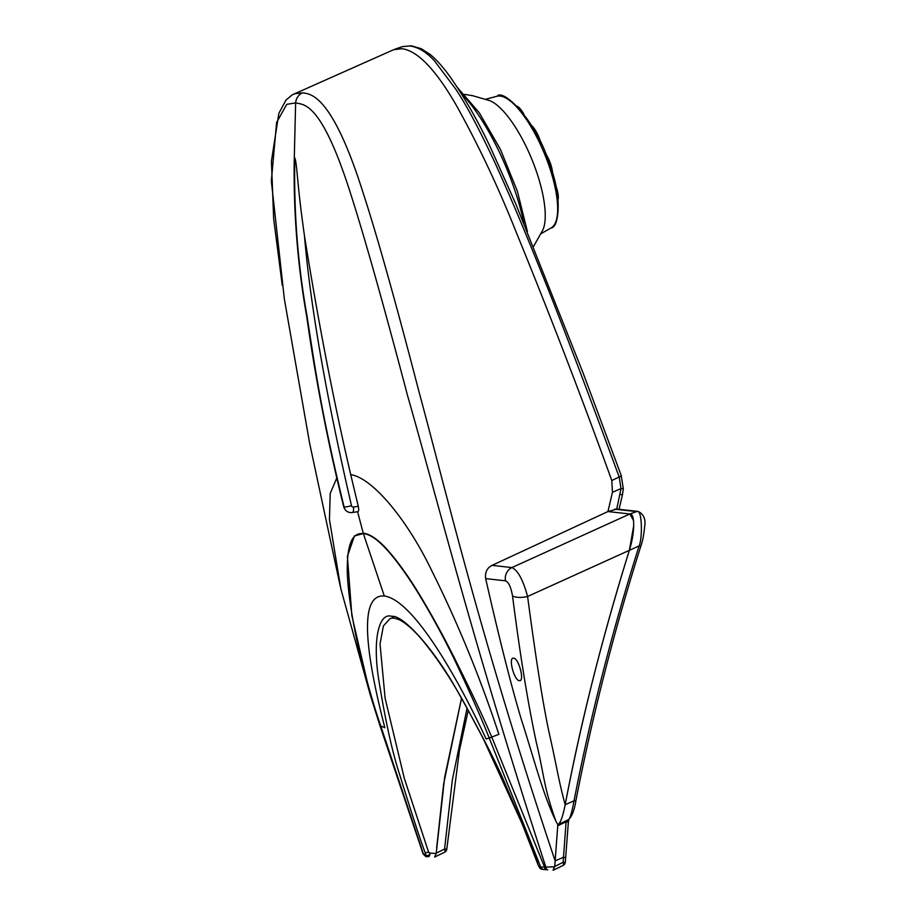 <?xml version="1.0" encoding="UTF-8"?>
<svg xmlns="http://www.w3.org/2000/svg" width="916" height="916" viewBox="0 0 916 916"><rect width="100%" height="100%" fill="white"/><g stroke="black" fill="none" stroke-linecap="round" stroke-linejoin="round"><path stroke-width="1.37" d="M485.663 578.626C499.609 640.032 511.655 687.458 521.776 720.903C532.265 752.941 543.119 795.271 555.817 820.919C543.257 785.665 544.367 775.531 536.341 742.555C529.929 712.27 521.914 669.241 512.513 595.835C510.933 587.076 508.609 582.072 505.517 580.824L485.663 578.626C484.908 572.328 487.037 567.909 492.041 565.367L607.938 511.552L616.72 509.113L621.014 488.629L619.227 477.167C586.881 389.105 561.439 322.089 542.902 276.117C522.807 226.172 511.735 199.837 495.476 163.884C479.973 130.507 466.679 105.512 455.595 88.909L434.528 60.937C426.478 52.04 418.234 47.059 409.818 45.972L402.41 46.613L394.567 49.338L401.998 48.697C417.799 50.849 436.039 69.96 456.706 106.004C478.793 145.77 498.716 188.043 516.475 232.836C550.058 315.024 581.82 397.59 611.796 480.522L612.461 492.236L607.938 511.552L612.461 492.236L611.796 480.522C581.82 397.59 550.058 315.024 516.475 232.836C498.716 188.043 478.793 145.77 456.706 106.004C436.039 69.96 417.799 50.849 401.998 48.697L393.64 49.704L292.181 94.875L285.929 100.153L278.865 113.286L271.422 161.147L273.655 218.787L282.277 285.345M358.27 506.273L350.714 474.614C372.995 478.06 407.631 520.425 431.814 570.805C458.034 623.556 480.385 678.069 498.877 734.323L491.743 737.059C483.671 717.961 471.614 692.393 455.595 660.344C437.894 624.792 417.238 589.412 405.559 573.095C379.774 536.375 369.217 534.349 363.217 533.112L357.584 511.7C358.763 511.552 358.992 509.743 358.27 506.273L353.462 507.029A1.946 1.809 -83.7 0 1 351.481 505.643A5.828 0.79 165.8 0 1 344.118 507.006A5.828 0.79 -14.2 0 1 343.729 506.834C328.157 444.168 315.814 380.735 306.711 316.512C297.7 265.468 293.532 213.691 294.208 161.193L295.628 102.901C296.131 98.172 298.41 94.817 302.452 92.837C309.723 93.959 331.145 92.608 362.392 190.597C376.59 233.924 395.494 301.112 419.093 392.14C447.855 498.155 480.82 639.448 555.142 860.903L557.821 824.732L555.817 820.919M302.452 92.837L294.299 93.798M555.142 860.903L554.695 866.776L545.844 867.108C473.16 643.891 437.997 502.06 407.723 396.181C383.69 305.051 364.854 238.16 351.206 195.532C321.081 99.89 303.276 104.951 295.628 102.901L286.719 104.332L276.609 122.469L271.331 181.082L284.384 299.28M557.821 824.732C560.432 823.14 562.882 816.477 565.172 804.74C580.538 723.422 601.938 638.578 629.384 550.207C634.983 532.826 635.109 513.372 629.842 513.979L607.938 511.552L629.842 513.979L633.483 520.425M563.157 865.391A3.893 1.385 -116 0 0 563.122 862.322L554.718 866.456L553.046 870.189L554.054 869.33M547.688 869.799L546.428 869.708A3.893 2.256 -85.4 0 1 546.428 869.708L547.734 869.811A3.893 2.198 -85.5 0 1 545.844 867.108L544.516 867.028L491.743 737.059A11.668 0.801 -22.3 0 1 489.133 737.792C481.679 718.774 470.332 693.126 455.08 660.86C437.859 625.055 417.043 589.824 405.467 573.576C379.842 536.902 369.308 534.726 363.331 533.524L354.412 535.975L347.404 556.344L351.847 615.541L370.396 695.347L379.785 725.14A11.668 3.183 161.8 0 1 379.774 725.106L423.1 853.895M538.242 865.265L522.143 823.816L483.465 739.109L467.526 708.995C452.962 681.859 437.837 658.822 422.15 639.872C413.746 630.025 406.2 623.349 399.513 619.834L393.926 618.037L390.205 618.437L383.403 625.926L380.037 643.948L385.098 698.152L404.311 778.36L428.596 852.155L425.276 852.945C420.696 841.117 412.143 814.942 399.605 774.398C392.163 751.75 385.109 719.541 378.445 677.783C372.457 637.273 379.522 612.174 391.865 616.376C401.78 614.647 429.936 643.65 454.702 686.256C479.492 730.018 496.667 763.337 506.216 786.237C523.906 827.343 534.612 853.758 538.333 865.494L539.238 866.868A3.893 3.63 -83.7 0 0 542.192 869.295L542.192 869.295A3.893 3.63 -83.7 0 0 542.364 869.307M436.623 848.17L443.619 784.13L461.515 698.255L444.695 777.089L436.199 853.483L430.073 853.105L428.596 852.155M444.352 852.292A3.893 1.397 64 0 0 444.626 852.246L434.619 857.044L436.199 853.483M336.756 478.083L330.207 493.461L329.451 519.452L340.832 588.759L370.396 695.347M350.714 474.614C333.699 401.597 318.287 322.031 304.478 235.904C299.154 198.142 298.536 186.772 297.356 176.044C296.475 165.601 295.628 159.579 294.826 157.964C293.704 211.562 297.769 264.255 307.02 316.054C315.127 368.621 321.63 415.131 344.118 507.006M428.459 856.666A3.893 3.63 -83.7 0 1 428.287 856.655A3.893 3.893 0 0 0 428.482 856.666L428.459 856.666A3.893 1.374 93.5 0 0 430.073 853.105C428.963 855.991 427.383 856.368 425.333 854.227L425.276 852.945M423.261 853.563L380.678 725.758C374.049 706.82 366.858 681.641 359.106 650.2C350.931 615.403 346.866 582.038 347.267 567.119C347.714 533.341 357.835 533.456 363.331 533.524L384.331 596.018C355.648 593.476 368.999 666.367 384.846 727.751L380.735 725.941A11.668 3.183 161.8 0 1 379.785 725.14M546.428 869.708L543.68 869.456A3.893 3.63 -83.7 0 0 543.852 869.479L546.474 869.708A3.893 2.256 -85.4 0 1 544.516 867.028L540.726 867.04L489.201 737.975L486.144 738.994C456.855 676.123 412.956 599.831 384.331 596.018M539.993 868.15L538.333 865.494M426.97 856.506A3.893 3.63 -83.7 0 1 426.81 856.483L428.287 856.655A3.893 3.63 -83.7 0 1 425.333 854.227L423.845 854.067A3.893 3.63 -83.7 0 0 426.799 856.483C426.707 857.365 425.459 856.449 423.043 853.735M491.823 737.22A11.668 0.79 -22.3 0 1 489.201 737.975L489.133 737.792M357.584 511.7L352.271 512.559A5.828 2.05 81.1 0 1 352.076 512.559M351.481 505.643C326.05 395.712 310.387 305.807 304.478 235.904M543.68 869.456L542.192 869.295A3.893 3.893 0 0 1 539.65 867.933L539.238 866.868L540.726 867.04A3.893 3.63 -83.7 0 0 543.669 869.456M513.59 658.18C518.903 658.203 524.902 681.962 519.383 680.645C514.242 680.817 507.922 657.104 513.59 658.18L512.949 658.249M520.059 680.554L519.383 680.645M565.172 804.74C558.279 779.218 557.088 767.906 549.371 733.785C543.406 706.591 536.135 660.814 527.593 596.476L639.116 545.902C642.437 539.146 642.494 508.288 636.654 511.597L614.613 509.159M512.513 595.835A11.668 4.145 -6.6 0 0 527.593 596.476C523.025 579.805 517.792 570.176 511.918 567.577L492.041 565.367M555.153 860.857L563.397 857.353L565.676 857.445L565.309 862.242L563.122 862.322L566.111 821.801L557.741 825.785L555.119 861.246M562.859 865.448A3.893 1.385 -116 0 0 563.134 865.391A3.893 3.893 0 0 0 565.309 862.242M612.461 492.236L621.014 488.629L623.315 488.697L621.288 476.102M616.102 508.987L638.166 511.426A3.893 3.63 -83.7 0 0 636.654 511.597L629.842 513.979L511.918 567.577A11.668 10.877 -83.7 0 0 505.517 580.824M633.735 525.612L629.384 550.207C602.694 635.681 581.282 720.526 565.172 804.729L574.034 800.813C590.442 716.278 612.14 631.296 639.116 545.902A3.893 0.698 17.6 0 0 640.925 545.867C642.563 541.539 643.799 535.15 644.646 526.711C645.894 519.269 643.73 514.174 638.166 511.426M565.676 857.445L568.378 821.95L566.111 821.801L568.092 819.843C571.698 817.175 574.321 810.694 575.958 800.378C592.606 714.892 614.27 630.048 640.925 545.856M568.069 819.854L566.832 820.45L568.069 819.854C569.683 819.809 571.664 813.465 574.034 800.813A3.893 0.95 11 0 0 575.958 800.389M565.172 804.729C562.951 816.03 560.603 822.648 558.153 824.583L557.741 825.785M566.832 820.438L558.165 824.572M436.222 853.162L444.581 849.086L446.79 849.063L459.431 750.467L468.248 710.312M467.057 708.148L452.321 780.043L444.581 849.086A3.893 1.397 64 0 1 444.638 852.235M552.577 173.376A16.534 5.324 -112.4 0 0 550.55 163.781A16.534 5.324 -112.4 0 0 545.547 153.453M540.841 142.816A16.534 5.324 -112.4 0 0 539.959 139.953A16.534 5.324 -112.4 0 0 531.486 125.423M523.849 114.145A16.534 5.324 -112.4 0 0 517.185 106.256M558.027 199.745A16.534 5.324 -112.4 0 0 556.275 187.082A16.534 5.324 -112.4 0 0 555.737 185.593M464.595 94.394L472.358 95.619L489.716 100.634A73.097 23.553 67.6 0 1 536.192 170.811A73.097 23.553 67.6 0 1 542.879 229.916L533.547 246.438M393.891 618.037L391.865 616.376M380.678 725.758A11.668 3.172 161.8 0 1 379.716 724.98M353.462 507.029A5.828 2.05 81.1 0 1 352.294 512.559M619.227 477.167L621.38 475.942L583.114 373.03L515.788 203.936L490.106 146.697C478.049 121.267 465.156 98.596 451.416 78.707C444.34 68.54 437.344 60.525 430.44 54.651L421.268 48.708L411.318 45.8L402.41 46.602M409.818 45.972L411.387 45.811M611.796 480.522L621.369 475.931M620.212 494.251L622.411 495.029L623.315 488.697M460.668 92.596A113.252 36.503 67.6 0 1 523.86 223.023M549.028 165.796A71.23 22.957 -112.4 0 0 548.844 165.269A71.23 22.957 -112.4 0 0 548.65 164.731A71.23 22.957 -112.4 0 0 497.056 96.237C503.021 88.062 536.444 120.5 549.772 164.64C562.893 198.28 558.485 227.958 551.18 227.878A71.23 22.957 -112.4 0 0 549.028 165.796M340.409 587.007L309.665 443.436L284.361 299.085M343.729 506.834C345.103 510.956 347.954 512.857 352.271 512.559M619.044 509.307L622.411 495.029M566.764 820.484L568.092 819.843M568.378 821.95L569.019 819.099M553.401 870.143L563.134 865.391M444.626 852.246A3.893 3.893 0 0 0 446.79 849.052M457.382 87.478L479.308 112.805L500.388 149.308L517.345 191.158L527.421 231.565M497.056 96.237L485.858 99.226M551.18 227.878L541.127 233.626"/></g></svg>
